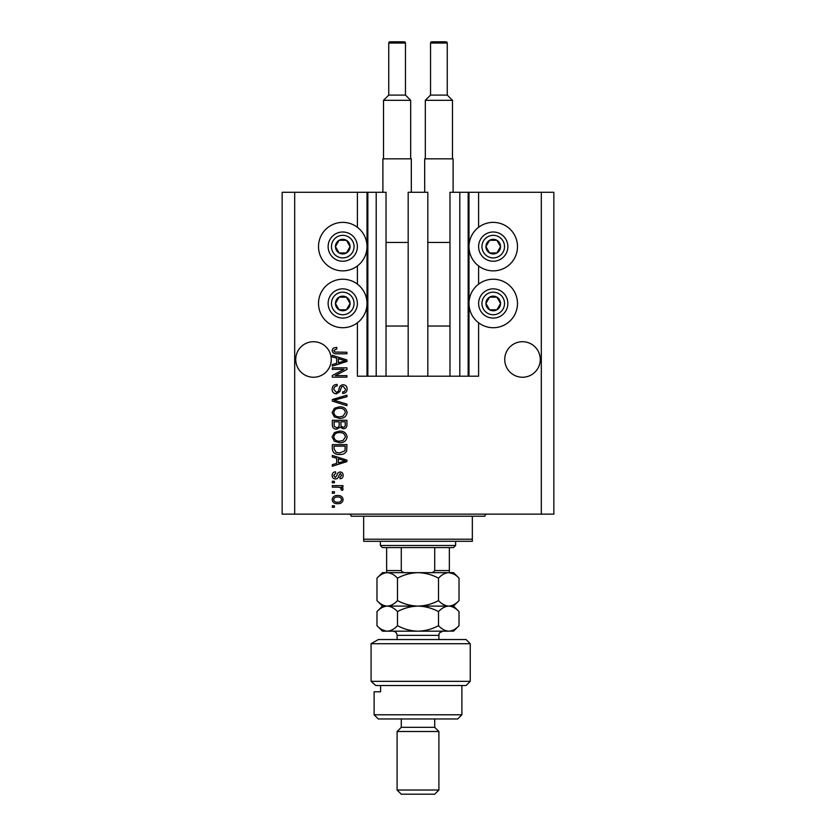 <?xml version="1.0" encoding="UTF-8"?>
<svg xmlns="http://www.w3.org/2000/svg" width="836" height="836" viewBox="0 0 836 836"><rect width="100%" height="100%" fill="white"/><g stroke="black" fill="none" stroke-linecap="round" stroke-linejoin="round"><path stroke-width="1.25" d="M408.177 376.2L427.823 376.2L427.823 192.28L408.177 192.28L408.177 376.2L386.023 376.2L386.023 192.28L357.39 192.28L357.39 227.287M357.39 265.952L357.39 284.135M357.39 322.8L357.39 376.2L367.84 376.2L367.84 192.28M376.2 192.28L376.2 376.2L367.84 376.2M386.023 376.2L376.2 376.2M459.8 192.28L459.8 376.2L468.16 376.2L468.16 192.28L449.977 192.28L449.977 376.2L427.823 376.2M459.8 376.2L449.977 376.2M468.16 192.28L468.996 192.28L468.996 376.2L468.16 376.2M478.61 322.8L478.61 376.2L468.996 376.2M541.31 192.28L541.31 514.14L553.85 514.14L553.85 192.28L478.61 192.28L478.61 227.287M478.61 265.952L478.61 284.135M478.61 192.28L468.996 192.28M540.265 359.48A17.765 17.765 0 0 0 522.5 341.715A17.765 17.765 0 0 0 504.735 359.48A17.765 17.765 0 0 0 522.5 377.245A17.765 17.765 0 0 0 540.265 359.48M331.265 359.48A17.765 17.765 0 0 0 313.5 341.715A17.765 17.765 0 0 0 295.735 359.48A17.765 17.765 0 0 0 313.5 377.245A17.765 17.765 0 0 0 331.265 359.48M493.24 222.376A24.244 24.244 0 0 0 468.996 246.62A24.244 24.244 0 0 0 493.24 270.864A24.244 24.244 0 0 0 517.484 246.62A24.244 24.244 0 0 0 493.24 222.376M493.24 279.224A24.244 24.244 0 0 1 517.484 303.468A24.244 24.244 0 0 1 493.24 327.712A24.244 24.244 0 0 1 468.996 303.468A24.244 24.244 0 0 1 493.24 279.224M342.76 270.864A24.244 24.244 0 0 1 318.516 246.62A24.244 24.244 0 0 1 342.76 222.376A24.244 24.244 0 0 1 367.004 246.62A24.244 24.244 0 0 1 342.76 270.864M342.76 327.712A24.244 24.244 0 0 0 367.004 303.468A24.244 24.244 0 0 0 342.76 279.224A24.244 24.244 0 0 0 318.516 303.468A24.244 24.244 0 0 0 342.76 327.712M343.951 369.355L332.31 369.355L332.31 367.84L346.94 367.84L346.94 369.46L335.278 375.625L346.94 375.625L346.94 377.151L332.31 377.151L332.31 375.521L343.951 369.355M336.375 393.871C333.616 393.599 332.195 392.063 332.122 389.262C332.31 386.18 333.961 384.55 337.065 384.372L337.253 385.887C335.111 386.086 333.961 387.256 333.825 389.398L336.333 392.345C338.037 391.896 338.956 390.673 339.102 388.698C339.489 386.316 340.827 384.999 343.126 384.748C345.696 384.968 347.034 386.389 347.128 388.991C346.992 391.781 345.54 393.275 342.76 393.495L342.572 391.969C344.401 391.833 345.352 390.861 345.425 389.043L343.084 386.274L341.6 386.744L339.876 391.614L336.375 393.871M346.94 405.711L332.31 401.102L332.31 399.535L346.94 395.156L346.94 396.724L334.024 400.235L346.94 404.133L346.94 405.711M332.122 412.587L334.41 408.271L339.437 406.787C343.784 406.609 346.355 408.553 347.128 412.597C346.376 416.558 343.868 418.491 339.615 418.376L334.358 416.892L332.122 412.587M332.122 436.904L334.41 432.588L339.437 431.115C343.784 430.937 346.355 432.87 347.128 436.914C346.376 440.885 343.868 442.808 339.615 442.704L334.358 441.209L332.122 436.904M336.678 458.285L332.31 457.01L332.31 455.432L346.94 460.103L346.94 461.587L332.31 466.258L332.31 464.68L336.678 463.405L336.678 458.285M334.4 507.295L332.31 507.295L332.31 505.78L334.4 505.78L334.4 507.295M541.31 514.14L282.15 514.14L282.15 192.28L294.69 192.28L294.69 514.14M357.39 192.28L294.69 192.28M337.744 503.69C334.567 503.889 332.697 502.53 332.122 499.604C332.686 496.72 334.515 495.361 337.629 495.518C340.754 495.351 342.582 496.72 343.136 499.604C342.603 502.457 340.795 503.815 337.744 503.69M334.4 493.24L332.31 493.24L332.31 491.725L334.4 491.725L334.4 493.24M337.828 487.158L332.31 487.158L332.31 485.643L342.948 485.643L342.948 487.158L341.255 487.158L343.136 488.955L342.572 490.387L341.046 489.823L341.245 488.788L340.001 487.43L337.828 487.158M334.4 482.79L332.31 482.79L332.31 481.275L334.4 481.275L334.4 482.79M335.55 478.986C333.345 478.829 332.205 477.628 332.122 475.391C332.237 473.249 333.376 472.047 335.539 471.765L335.727 473.291L333.637 475.496L335.288 477.471L336.845 475.684C337.107 473.573 338.193 472.33 340.106 471.964C342.102 472.162 343.115 473.28 343.136 475.329C343.105 477.366 342.091 478.516 340.095 478.798L339.907 477.283L341.621 475.381L340.315 473.479L338.831 475.663C338.57 477.711 337.483 478.819 335.55 478.986M339.709 454.481C335.372 454.742 332.906 452.893 332.31 448.911L332.31 444.595L346.94 444.595L346.668 451.053C345.143 453.572 342.823 454.721 339.709 454.481M336.605 429.213C333.763 429.087 332.331 427.614 332.31 424.782L332.31 420.278L346.94 420.278L346.94 424.813C346.93 427.269 345.696 428.607 343.262 428.826L340.2 427.196L336.605 429.213M336.678 358.163L332.31 356.878L332.31 355.3L346.94 359.971L346.94 361.455L332.31 366.126L332.31 364.548L336.678 363.273L336.678 358.163M332.122 350.472L333.156 348.194L336.678 347.316L336.866 348.842L333.825 350.545L334.933 352.06L346.94 352.259L346.94 353.785L337.012 353.785C334.243 354.077 332.613 352.97 332.122 350.472M341.621 499.562C341.078 497.702 339.74 496.856 337.639 497.044C335.487 496.856 334.149 497.723 333.637 499.646C334.191 501.506 335.529 502.352 337.639 502.175C339.782 502.352 341.109 501.485 341.621 499.562M342.645 460.166L338.392 458.786L338.392 462.904L345.414 460.845L342.645 460.166M345.226 446.121L334.024 446.121L334.024 448.733L336.156 452.38L339.729 452.955L344.944 450.761L345.226 446.121M345.425 436.925C344.787 433.832 342.781 432.4 339.406 432.63C336.26 432.536 334.4 433.957 333.825 436.894C334.442 439.914 336.385 441.345 339.656 441.178L342.959 440.541L345.425 436.925M345.226 421.804L340.858 421.804L341.004 425.984L343.021 427.311C344.725 427.112 345.456 426.099 345.226 424.291L345.226 421.804M339.155 421.804L334.024 421.804L334.201 426.287L336.594 427.687C338.423 427.53 339.28 426.496 339.155 424.604L339.155 421.804M345.425 412.608C344.787 409.504 342.781 408.072 339.406 408.313C336.26 408.219 334.4 409.64 333.825 412.576C334.442 415.596 336.385 417.028 339.656 416.861L342.959 416.224L345.425 412.608M342.645 360.034L338.392 358.654L338.392 362.772L345.414 360.713L342.645 360.034M349.093 250.277A7.315 7.315 0 0 0 339.102 240.287A7.315 7.315 0 0 0 339.102 252.953A7.315 7.315 0 0 0 349.093 250.277M348.246 249.786L350.075 246.62L346.417 240.287L339.102 240.287L335.445 246.62L339.102 252.953L346.417 252.953L348.246 249.786M330.095 239.305A14.63 14.63 0 0 1 350.075 233.955A14.63 14.63 0 0 1 355.425 253.935A14.63 14.63 0 0 1 335.445 259.285A14.63 14.63 0 0 1 330.095 239.305A14.63 14.63 0 0 0 335.445 259.285A14.63 14.63 0 0 0 355.425 253.935M350.075 246.62L346.417 240.287L339.102 240.287L335.445 246.62L339.102 252.953L346.417 252.953L350.075 246.62M499.573 250.277A7.315 7.315 0 0 0 489.582 240.287A7.315 7.315 0 0 0 489.582 252.953A7.315 7.315 0 0 0 499.573 250.277M498.726 249.786L500.555 246.62L496.897 240.287L489.582 240.287L485.925 246.62L489.582 252.953L496.897 252.953L498.726 249.786M480.575 239.305A14.63 14.63 0 0 1 500.555 233.955A14.63 14.63 0 0 1 505.905 253.935A14.63 14.63 0 0 1 485.925 259.285A14.63 14.63 0 0 1 480.575 239.305A14.63 14.63 0 0 0 485.925 259.285A14.63 14.63 0 0 0 505.905 253.935M500.555 246.62L496.897 240.287L489.582 240.287L485.925 246.62L489.582 252.953L496.897 252.953L500.555 246.62M499.573 307.125A7.315 7.315 0 0 0 489.582 297.135A7.315 7.315 0 0 0 489.582 309.801A7.315 7.315 0 0 0 499.573 307.125M498.726 306.634L500.555 303.468L496.897 297.135L489.582 297.135L485.925 303.468L489.582 309.801L496.897 309.801L498.726 306.634M480.575 296.153A14.63 14.63 0 0 1 500.555 290.803A14.63 14.63 0 0 1 505.905 310.783A14.63 14.63 0 0 1 485.925 316.133A14.63 14.63 0 0 1 480.575 296.153A14.63 14.63 0 0 0 485.925 316.133A14.63 14.63 0 0 0 505.905 310.783M500.555 303.468L496.897 297.135L489.582 297.135L485.925 303.468L489.582 309.801L496.897 309.801L500.555 303.468M349.093 307.125A7.315 7.315 0 0 0 339.102 297.135A7.315 7.315 0 0 0 339.102 309.801A7.315 7.315 0 0 0 349.093 307.125M348.246 306.634L350.075 303.468L346.417 297.135L339.102 297.135L335.445 303.468L339.102 309.801L346.417 309.801L348.246 306.634M330.095 296.153A14.63 14.63 0 0 1 350.075 290.803A14.63 14.63 0 0 1 355.425 310.783A14.63 14.63 0 0 1 335.445 316.133A14.63 14.63 0 0 1 330.095 296.153A14.63 14.63 0 0 0 335.445 316.133A14.63 14.63 0 0 0 355.425 310.783M346.417 309.801L350.075 303.468L346.417 297.135L339.102 297.135L335.445 303.468L339.102 309.801M349.03 514.14A2.09 2.09 0 0 1 351.12 516.23L363.66 516.23L363.66 539.22L472.34 539.22L472.34 516.23L363.66 516.23M486.97 514.14A2.09 2.09 0 0 0 484.88 516.23L472.34 516.23M472.34 539.22L472.34 541.31L363.66 541.31L363.66 539.22M455.62 545.49L453.53 547.58L382.47 547.58L380.38 545.49L455.62 545.49L455.62 541.31M380.38 545.49L380.38 541.31M449.35 547.58L449.35 571.897M429.641 572.66C431.898 572.942 433.591 572.242 434.72 570.57L449.35 570.57M434.72 547.58L434.72 570.57M401.28 547.58L401.28 570.57C402.409 572.242 404.101 572.942 406.359 572.66M386.65 547.58L386.65 572.66L386.65 570.57L401.28 570.57M466.07 639.54L470.25 643.72L371.079 643.72L378.342 639.54L466.07 639.54M461.89 714.78L457.71 718.96L378.29 718.96L374.11 714.78L461.89 714.78L461.89 685.52M434.72 727.32L401.28 727.32L397.1 731.5L438.9 731.5L434.72 727.32L434.72 718.96M438.9 790.02L434.72 794.2L401.28 794.2L397.1 790.02L438.9 790.02L438.9 731.5M397.1 790.02L397.1 731.5M401.28 727.32L401.28 718.96M380.61 685.52L380.61 691.79L374.11 691.79L380.61 691.79M374.11 714.78L374.11 691.79M375.782 685.52L371.079 681.34L470.25 681.34L466.07 685.52L375.782 685.52L371.079 681.34L371.079 643.72L378.342 639.54M438.513 578.157C441.711 574.719 445.128 572.89 448.765 572.66C452.37 572.869 455.787 574.698 459.027 578.157L459.027 600.603C455.829 604.041 452.412 605.87 448.765 606.1C445.17 605.891 441.753 604.062 438.513 600.603L438.513 578.157C432.045 574.698 425.2 572.869 418 572.66C410.716 572.89 403.872 574.719 397.487 578.157L397.487 600.603C394.268 604.052 390.851 605.881 387.235 606.1C383.599 605.87 380.181 604.041 376.973 600.603L376.973 578.157C380.192 574.708 383.609 572.879 387.235 572.66C390.861 572.879 394.279 574.719 397.487 578.157M438.513 600.603C432.128 604.041 425.284 605.87 418 606.1C410.8 605.891 403.955 604.062 397.487 600.603M453.331 573.809L448.765 572.66L382.47 572.66L376.973 578.157M459.027 600.603L453.53 606.1L382.47 606.1L376.973 600.603M459.027 578.157L453.53 572.66L448.765 572.66M448.765 606.1C452.37 606.309 455.787 608.138 459.027 611.597L459.027 625.683C455.829 629.121 452.412 630.95 448.765 631.18L382.47 631.18L376.973 625.683L376.973 611.597C380.181 608.148 383.609 606.319 387.235 606.1C390.851 606.319 394.268 608.148 397.487 611.597C403.872 608.159 410.716 606.33 418 606.1C425.2 606.309 432.045 608.138 438.513 611.597C441.711 608.159 445.128 606.33 448.765 606.1M459.027 625.683L453.53 631.18L450.113 631.075M448.765 631.18C445.17 630.971 441.753 629.142 438.513 625.683C432.128 629.121 425.284 630.95 418 631.18C410.8 630.971 403.955 629.142 397.487 625.683C394.279 629.132 390.851 630.961 387.235 631.18C383.609 630.961 380.192 629.132 376.973 625.683M381.958 629.644L385.887 631.075M397.487 625.683L397.487 611.597M438.513 625.683L438.513 611.597M405.46 95.095L405.46 43.054A1.254 1.254 0 0 0 404.206 41.8L389.994 41.8A1.254 1.254 0 0 0 388.74 43.054L388.74 95.095L405.46 95.095L410.685 100.32L383.515 100.32L383.515 158.84M388.74 95.095L383.515 100.32M382.888 192.28L382.888 158.84L411.312 158.84L411.312 192.28M410.685 100.32L410.685 158.84M386.023 326.04L408.177 326.04M386.023 242.44L408.177 242.44M447.26 95.095L447.26 43.054A1.254 1.254 0 0 0 446.006 41.8L431.794 41.8A1.254 1.254 0 0 0 430.54 43.054L430.54 95.095L447.26 95.095L452.485 100.32L425.315 100.32L425.315 158.84M430.54 95.095L425.315 100.32M424.688 192.28L424.688 158.84L453.112 158.84L453.112 192.28M452.485 100.32L452.485 158.84M427.823 326.04L449.977 326.04M427.823 242.44L449.977 242.44M367.004 192.28L367.004 376.2M352.531 252.263A11.286 11.286 0 0 0 348.403 236.849A11.286 11.286 0 0 0 332.989 240.977A11.286 11.286 0 0 0 337.117 256.391A11.286 11.286 0 0 0 352.531 252.263M503.011 252.263A11.286 11.286 0 0 0 498.883 236.849A11.286 11.286 0 0 0 483.469 240.977A11.286 11.286 0 0 0 487.597 256.391A11.286 11.286 0 0 0 503.011 252.263M503.011 309.111A11.286 11.286 0 0 0 498.883 293.697A11.286 11.286 0 0 0 483.469 297.825A11.286 11.286 0 0 0 487.597 313.239A11.286 11.286 0 0 0 503.011 309.111M352.531 309.111A11.286 11.286 0 0 0 348.403 293.697A11.286 11.286 0 0 0 332.989 297.825A11.286 11.286 0 0 0 337.117 313.239A11.286 11.286 0 0 0 352.531 309.111M438.9 639.54L438.9 635.36L397.1 635.36C396.849 632.821 395.459 631.431 392.92 631.18M405.46 43.054L388.74 43.054M447.26 43.054L430.54 43.054M470.25 681.34L470.25 643.72M453.53 606.1L459.027 611.597M382.47 606.1L376.973 611.597M397.1 639.54L397.1 635.36M438.9 635.36C439.663 634.336 437.238 633.333 443.08 631.18"/></g></svg>
